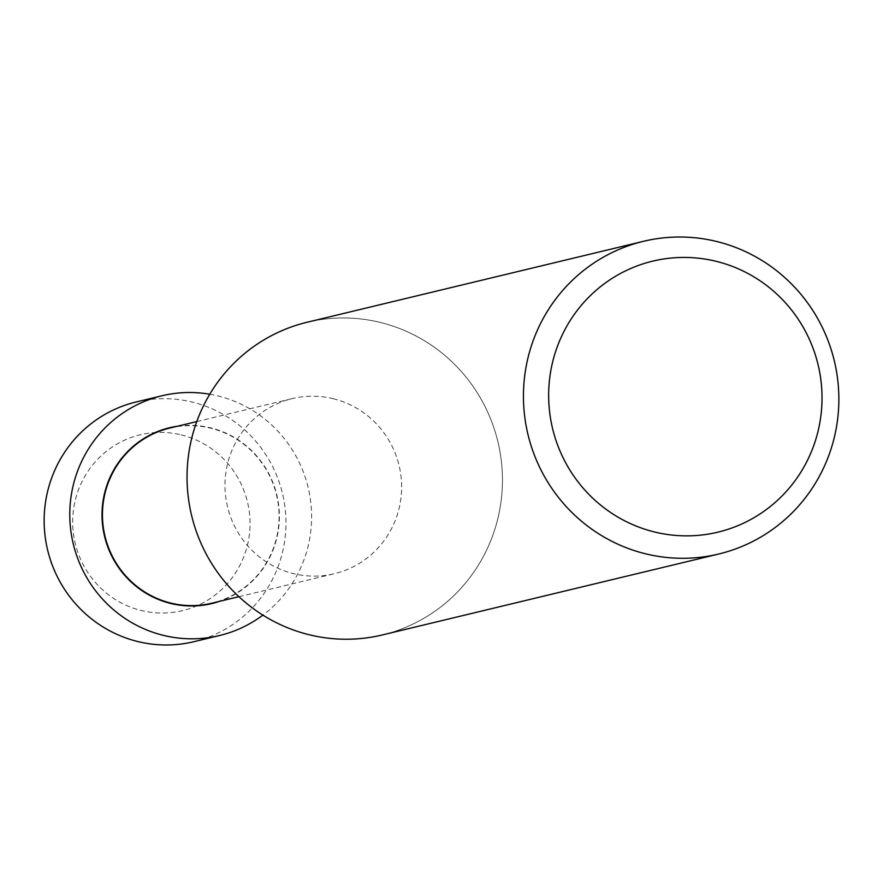 <?xml version="1.0" encoding="UTF-8"?>
<svg xmlns="http://www.w3.org/2000/svg" width="883" height="883" viewBox="0 0 883 883"><rect width="100%" height="100%" fill="white"/><g stroke="black" fill="none" stroke-linecap="round" stroke-linejoin="round"><path stroke-width="0.66" stroke-dasharray="4.42 3.31" d="M169.702 428.089A90.055 88.212 -103.5 0 1 210.485 428.145A90.055 88.212 -103.5 0 1 279.083 515.782A90.055 88.212 -103.5 0 1 211.832 603.199M177.384 426.235A90.419 88.576 -103.5 0 1 210.485 427.814A90.419 88.576 -103.5 0 1 279.249 511.732A90.419 88.576 -103.5 0 1 219.514 601.356M333.023 398.663A90.055 88.212 -103.5 0 1 401.622 486.301A90.055 88.212 -103.5 0 1 334.37 573.718A90.055 88.212 -103.5 0 1 293.586 573.652A90.055 88.212 -103.5 0 1 224.988 486.025A90.055 88.212 -103.5 0 1 292.24 398.597A90.055 88.212 -103.5 0 1 333.023 398.663M307.129 322.24A160.816 157.527 -103.5 0 1 379.955 322.35A160.816 157.527 -103.5 0 1 498.476 515.926A160.816 157.527 -103.5 0 1 309.536 634.833A160.816 157.527 -103.5 0 1 191.015 441.268A160.816 157.527 -103.5 0 1 379.955 322.361A160.816 157.527 -103.5 0 1 502.449 478.84A160.816 157.527 -103.5 0 1 382.361 634.943M136.214 401.953A123.289 120.772 -103.5 0 1 192.053 402.041A123.289 120.772 -103.5 0 1 285.971 522.019A123.289 120.772 -103.5 0 1 193.896 641.698M181.147 434.866A90.419 88.576 -103.5 0 1 247.792 543.707A90.419 88.576 -103.5 0 1 141.556 610.572A90.419 88.576 -103.5 0 1 74.912 501.732A90.419 88.576 -103.5 0 1 181.147 434.866M209.757 394.237A123.289 120.772 -103.5 0 1 217.682 395.871A123.289 120.772 -103.5 0 1 309.017 491.423A123.289 120.772 -103.5 0 1 262.902 615.12M238.918 596.687L334.37 573.718M196.788 421.566L292.24 398.597"/><path stroke-width="1.32" d="M238.918 596.687L211.832 603.199A90.055 88.212 -103.5 0 1 171.048 603.133A90.055 88.212 -103.5 0 1 102.45 515.506A90.055 88.212 -103.5 0 1 169.702 428.089L196.788 421.566M219.514 601.356A90.419 88.576 -103.5 0 1 170.894 603.508A90.419 88.576 -103.5 0 1 102.075 511.445A90.419 88.576 -103.5 0 1 177.384 426.235M716.356 241.412A160.816 157.527 -103.5 0 1 838.85 397.902A160.816 157.527 -103.5 0 1 718.762 554.005A160.816 157.527 -103.5 0 1 645.937 553.895A160.816 157.527 -103.5 0 1 523.431 397.405A160.816 157.527 -103.5 0 1 643.519 241.302A160.816 157.527 -103.5 0 1 716.356 241.412M718.762 554.005L382.361 634.943A160.816 157.527 -103.5 0 1 309.536 634.833A160.816 157.527 -103.5 0 1 187.041 478.343A160.816 157.527 -103.5 0 1 307.129 322.24L643.519 241.302M715.848 261.236A139.371 136.523 -103.5 0 1 818.574 429.006A139.371 136.523 -103.5 0 1 654.822 532.052A139.371 136.523 -103.5 0 1 552.096 364.293A139.371 136.523 -103.5 0 1 715.848 261.236M262.902 615.12A123.289 120.772 -103.5 0 1 219.536 635.528L193.896 641.698A123.289 120.772 -103.5 0 1 138.068 641.61A123.289 120.772 -103.5 0 1 44.15 521.632A123.289 120.772 -103.5 0 1 136.214 401.953L161.854 395.794A123.289 120.772 -103.5 0 1 209.757 394.237M219.536 635.528A123.289 120.772 -103.5 0 1 163.697 635.44A123.289 120.772 -103.5 0 1 69.779 515.473A123.289 120.772 -103.5 0 1 161.854 395.794"/></g></svg>
